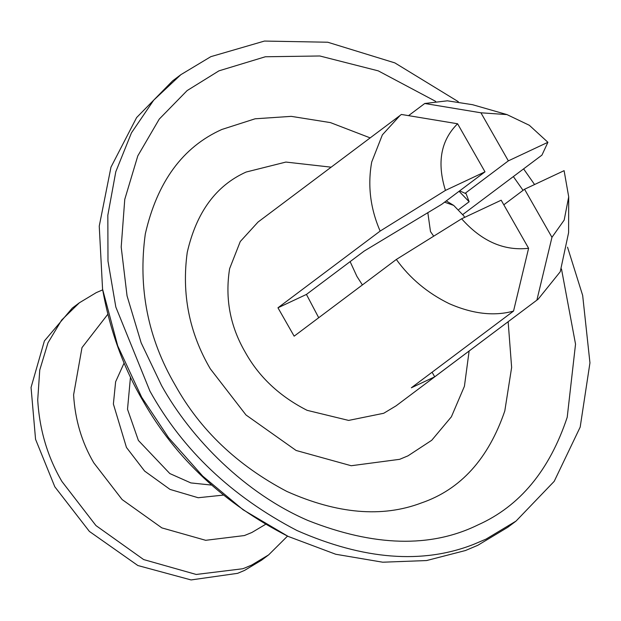 <?xml version="1.0" encoding="UTF-8"?>
<svg xmlns="http://www.w3.org/2000/svg" width="621" height="621" viewBox="0 0 621 621"><rect width="100%" height="100%" fill="white"/><g stroke="black" fill="none" stroke-linecap="round" stroke-linejoin="round"><path stroke-width="0.93" d="M464.624 217.381L463.856 215.937L453.703 205.411L444.582 202.167M427.815 212.568L430.493 231.602L433.699 236.174M350.12 261.627L356.928 276.415L362.4 284.938M102.682 289.875L96.317 292.6L79.395 302.769L61.65 320.063L47.98 342.823L39.752 370.031L37.718 399.932C39.496 429.779 47.561 456.963 61.914 481.461L95.944 525.568L143.637 559.56L196.228 574.464L242.679 568.758L244.728 568.005L251.715 565.048L268.637 554.879L287.523 536.109M107.806 314.288L81.995 347.62L73.596 394.871C75.079 419.742 81.801 442.385 93.763 462.808L122.12 499.556L161.864 527.889L205.691 540.309L244.402 535.55L251.932 532.461L265.509 524.38M79.395 302.769L72.292 308.094L44.394 340.937L31.05 387.45L35.56 439.311L54.819 486.794L89.377 531.413L137.862 565.529L191.074 579.936L237.633 573.33L244.62 570.373L261.542 560.204L268.637 554.879M435.694 101.386L378.274 70.864L319.823 55.983L265.33 56.767L218.941 70.848L187.107 90.604L159.263 119.085L137.808 155.863L124.759 199.388L121.196 247.08L127.057 295.891L141.161 342.846L161.6 385.625C191.369 439.148 245.419 493.54 307.9 520.468C374.021 546.612 430.702 548.095 477.945 524.924C519.777 506.247 549.531 470.361 567.214 417.265L575.535 344.135L561.485 268.971M523.061 190.36L513.357 176.566M318.713 317.727L306.432 294.424L277.96 307.791L294.144 336.171L396.33 259.462C409.945 278.348 427.574 293.081 449.208 303.669C472.736 313.954 494.176 316.423 513.544 311.074L528.603 248.276C503.973 251.109 481.648 241.274 461.628 218.786L501.186 200.21L528.603 248.276M485.001 171.831L445.443 190.406C436.765 162.593 440.817 140.377 457.584 123.765L485.001 171.831L441.725 204.317L364.279 251L306.432 294.424M458.88 209.456L469.142 201.755L459.082 191.284M457.584 123.765L401.391 114.458L258.057 222.031L240.273 241.53L229.615 268.676C224.887 298.414 230.119 326.304 245.311 352.332C259.035 377.017 279.636 396.353 307.123 410.334L348.598 420.417L383.708 413.275L396.051 405.862L538.143 299.198L560.243 271.75L568.603 232.642L568.704 196.841L564.101 170.666L524.543 189.242L551.96 237.315L564.178 220.082L568.704 196.841M400.149 115.366L382.365 134.866L371.707 162.011C367.508 185.438 370.326 208.462 380.145 231.082L445.443 190.406M408.579 115.622L424.748 103.49L480.933 112.797L506.969 114.59L472.565 104.701L447.399 100.812L424.748 103.49M462.932 214.424L541.954 155.103L547.908 142.287L529.325 125.279L506.969 114.59M513.544 311.074L411.35 387.783L434.708 376.815L538.143 299.198M277.96 307.791L380.145 231.082M458.282 101.665L394.855 62.892L327.725 42.228L264.445 41.064L210.845 56.658L180.866 74.675L172.654 80.839L136.612 117.571L110.98 167.142L99.244 226.137L102.566 289.161L117.711 345.85L141.697 397.285L168.578 437.72L202.663 476.059L243.106 509.779L288.175 536.42L335.72 554.25L382.699 562.207L426.573 560.553L465.432 550.532L477.813 545.292L507.776 527.283L516.004 521.112L554.204 481.337L580.185 427.101L589.95 362.866L582.669 295.441L567.532 247.197M180.866 74.675L153.697 100.175L131.466 132.832L115.801 171.73L107.837 215.208L107.984 261.084L115.824 307.03L149.925 391.106C182.621 449.969 231.649 496.443 296.993 530.528C363.658 559.824 422.544 564.435 473.66 544.353L486.041 539.113L516.004 521.104M534.572 184.538L523.596 168.881M331.133 167.173L285.885 162.065L246.11 172.048C216.03 185.555 196.407 212.335 187.247 252.382C181.542 293.95 189.219 332.755 210.278 368.781L246.001 414.991L296.101 450.466L351.199 465.734L399.652 459.323L407.989 455.845L431.735 440.273L451.389 416.8L464.423 386.27L469.127 351.005M469.142 201.755L466.107 193.729L459.641 190.864M461.628 218.786L396.33 259.462M547.908 142.287L508.351 160.862L480.933 112.797M551.96 237.315L536.893 300.106M434.708 376.815L432.084 372.22M465.082 193.348L508.351 160.862M503.81 204.806L524.543 189.242M130.472 377.11L127.515 409.262L138.398 440.46L169.828 473.559L190.864 482.921L211.52 485.071M124.122 362.998L115.63 381.76L113.379 404.007L126.459 447.454L144.615 471.075L170.038 489.418L198.192 497.739L223.288 495.108M370.155 137.878L330.45 122.609L291.257 116.36L255.099 118.797L221.829 129.478C182.729 147.037 157.222 181.852 145.306 233.915C137.893 287.958 147.868 338.398 175.246 385.23C200.063 429.918 237.253 465.315 286.809 491.421C337.397 513.963 382.264 517.798 421.426 502.932C460.611 489.511 488.401 458.841 504.803 410.939L511.634 367.446L508.149 321.709M453.703 205.411L446.258 200.909M288.175 536.42C224.088 503.615 175.72 458.469 143.071 400.972C123.424 367.655 109.925 330.38 102.566 289.161"/></g></svg>
